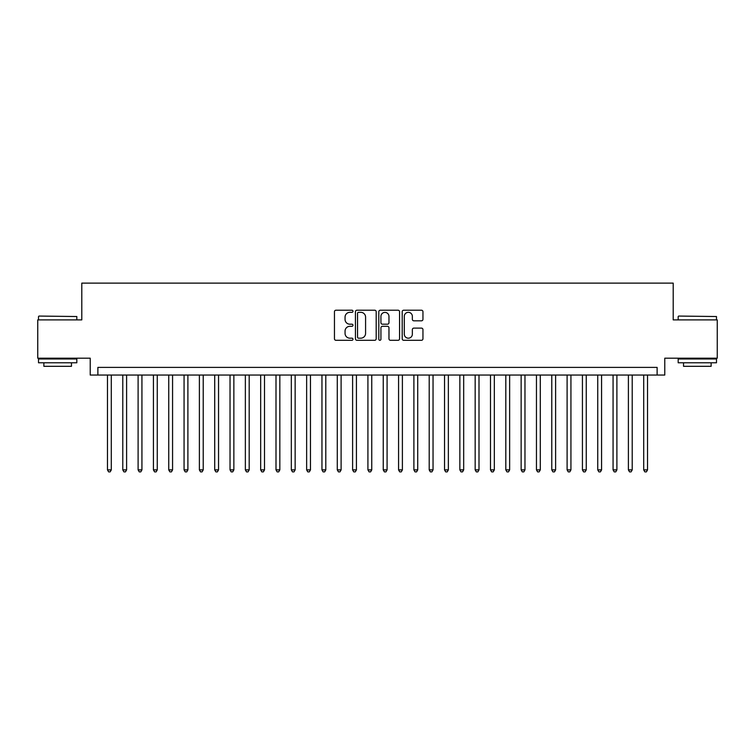<?xml version="1.0" encoding="UTF-8"?>
<svg xmlns="http://www.w3.org/2000/svg" width="755" height="755" viewBox="0 0 755 755"><rect width="100%" height="100%" fill="white"/><g stroke="black" fill="none" stroke-linecap="round" stroke-linejoin="round"><path stroke-width="1.13" d="M352.991 311.268A1.057 1.057 0 0 0 351.934 310.22L335.956 310.22A1.501 1.501 0 0 0 334.456 311.721L334.456 338.787A1.501 1.501 0 0 0 335.956 340.297L351.934 340.297A1.057 1.057 0 0 0 352.991 339.24A1.057 1.057 0 0 0 351.934 338.183L349.867 338.183A4.813 4.813 0 0 1 345.054 333.38L345.054 331.124A4.813 4.813 0 0 1 349.867 326.311L351.934 326.311A1.057 1.057 0 0 0 352.991 325.254A1.057 1.057 0 0 0 351.934 324.197L349.867 324.197A4.813 4.813 0 0 1 345.054 319.393L345.054 317.138A4.813 4.813 0 0 1 349.867 312.325L351.934 312.325A1.057 1.057 0 0 0 352.991 311.268M421.45 320.818A1.501 1.501 0 0 0 422.951 319.318L422.951 311.721A1.501 1.501 0 0 0 421.45 310.22L403.708 310.22A1.501 1.501 0 0 0 402.198 311.721L402.198 338.787A1.501 1.501 0 0 0 403.708 340.297L421.45 340.297A1.501 1.501 0 0 0 422.951 338.787L422.951 329.614A1.501 1.501 0 0 0 421.45 328.114L413.853 328.114A1.501 1.501 0 0 0 412.353 329.614L412.353 334.163A4.02 4.02 0 0 1 408.332 338.183A4.02 4.02 0 0 1 404.302 334.163L404.302 316.345A4.02 4.02 0 0 1 408.332 312.325A4.02 4.02 0 0 1 412.353 316.345L412.353 319.318A1.501 1.501 0 0 0 413.853 320.818L421.45 320.818M657.114 375.046L664.777 375.046L664.777 358.191L717.25 358.191L717.25 319.893L673.205 319.893L673.205 283.125L81.795 283.125L81.795 319.893L37.75 319.893L37.75 358.191L90.222 358.191L90.222 375.046L657.114 375.046L657.114 367.392L97.886 367.392L97.886 375.046M376.188 311.721A1.501 1.501 0 0 0 374.678 310.22L356.936 310.22A1.501 1.501 0 0 0 355.435 311.721L355.435 338.787A1.501 1.501 0 0 0 356.936 340.297L374.678 340.297A1.501 1.501 0 0 0 376.188 338.787L376.188 311.721M380.322 310.22L398.064 310.22A1.501 1.501 0 0 1 399.565 311.721L399.565 338.787A1.501 1.501 0 0 1 398.064 340.297L390.467 340.297A1.501 1.501 0 0 1 388.967 338.787L388.967 327.812A1.501 1.501 0 0 0 387.466 326.311L382.426 326.311A1.501 1.501 0 0 0 380.926 327.812L380.926 339.24A1.057 1.057 0 0 1 379.869 340.297A1.057 1.057 0 0 1 378.812 339.24L378.812 311.721A1.501 1.501 0 0 1 380.322 310.22M358.587 312.325A1.057 1.057 0 0 0 357.54 313.372L357.54 337.136A1.057 1.057 0 0 0 358.587 338.183L360.767 338.183A4.813 4.813 0 0 0 365.58 333.38L365.58 317.138A4.813 4.813 0 0 0 360.767 312.325L358.587 312.325M388.967 316.42A4.02 4.02 0 0 0 384.946 312.4A4.02 4.02 0 0 0 380.926 316.42L380.926 322.696A1.501 1.501 0 0 0 382.426 324.197L387.466 324.197A1.501 1.501 0 0 0 388.967 322.696L388.967 316.42M107.465 375.046L107.465 469.884L111.296 469.884L111.296 375.046M111.296 469.884L110.145 471.875L108.607 471.875L107.465 469.884M38.977 316.062L76.821 316.524L38.977 316.062M57.663 362.787L38.514 362.787L38.514 358.965L76.821 358.965L76.821 362.787L57.663 362.787M71.461 362.787L71.461 366.317L43.875 366.317L43.875 362.787M678.641 316.062L716.486 316.524L678.641 316.062M697.337 362.787L678.179 362.787L678.179 358.965L716.486 358.965L716.486 362.787L697.337 362.787M711.125 362.787L711.125 366.317L683.539 366.317L683.539 362.787M122.782 375.046L122.782 469.884L126.613 469.884L126.613 375.046M126.613 469.884L125.462 471.875L123.933 471.875L122.782 469.884M138.108 375.046L138.108 469.884L141.931 469.884L141.931 375.046M141.931 469.884L140.789 471.875L139.25 471.875L138.108 469.884M153.425 375.046L153.425 469.884L157.257 469.884L157.257 375.046M157.257 469.884L156.106 471.875L154.577 471.875L153.425 469.884M168.743 375.046L168.743 469.884L172.574 469.884L172.574 375.046M172.574 469.884L171.432 471.875L169.894 471.875L168.743 469.884M184.069 375.046L184.069 469.884L187.901 469.884L187.901 375.046M187.901 469.884L186.749 471.875L185.22 471.875L184.069 469.884M199.386 375.046L199.386 469.884L203.218 469.884L203.218 375.046M203.218 469.884L202.066 471.875L200.537 471.875L199.386 469.884M214.713 375.046L214.713 469.884L218.544 469.884L218.544 375.046M218.544 469.884L217.393 471.875L215.864 471.875L214.713 469.884M230.03 375.046L230.03 469.884L233.861 469.884L233.861 375.046M233.861 469.884L232.71 471.875L231.181 471.875L230.03 469.884M245.356 375.046L245.356 469.884L249.188 469.884L249.188 375.046M249.188 469.884L248.036 471.875L246.507 471.875L245.356 469.884M260.673 375.046L260.673 469.884L264.505 469.884L264.505 375.046M264.505 469.884L263.353 471.875L261.825 471.875L260.673 469.884M276 375.046L276 469.884L279.831 469.884L279.831 375.046M279.831 469.884L278.68 471.875L277.142 471.875L276 469.884M291.317 375.046L291.317 469.884L295.148 469.884L295.148 375.046M295.148 469.884L293.997 471.875L292.468 471.875L291.317 469.884M306.643 375.046L306.643 469.884L310.465 469.884L310.465 375.046M310.465 469.884L309.323 471.875L307.785 471.875L306.643 469.884M321.96 375.046L321.96 469.884L325.792 469.884L325.792 375.046M325.792 469.884L324.641 471.875L323.112 471.875L321.96 469.884M337.277 375.046L337.277 469.884L341.109 469.884L341.109 375.046M341.109 469.884L339.967 471.875L338.429 471.875L337.277 469.884M352.604 375.046L352.604 469.884L356.435 469.884L356.435 375.046M356.435 469.884L355.284 471.875L353.755 471.875L352.604 469.884M367.921 375.046L367.921 469.884L371.753 469.884L371.753 375.046M371.753 469.884L370.601 471.875L369.072 471.875L367.921 469.884M383.247 375.046L383.247 469.884L387.079 469.884L387.079 375.046M387.079 469.884L385.928 471.875L384.399 471.875L383.247 469.884M398.565 375.046L398.565 469.884L402.396 469.884L402.396 375.046M402.396 469.884L401.245 471.875L399.716 471.875L398.565 469.884M413.891 375.046L413.891 469.884L417.723 469.884L417.723 375.046M417.723 469.884L416.571 471.875L415.033 471.875L413.891 469.884M429.208 375.046L429.208 469.884L433.04 469.884L433.04 375.046M433.04 469.884L431.888 471.875L430.359 471.875L429.208 469.884M444.535 375.046L444.535 469.884L448.357 469.884L448.357 375.046M448.357 469.884L447.215 471.875L445.676 471.875L444.535 469.884M459.852 375.046L459.852 469.884L463.683 469.884L463.683 375.046M463.683 469.884L462.532 471.875L461.003 471.875L459.852 469.884M475.169 375.046L475.169 469.884L479 469.884L479 375.046M479 469.884L477.858 471.875L476.32 471.875L475.169 469.884M490.495 375.046L490.495 469.884L494.327 469.884L494.327 375.046M494.327 469.884L493.175 471.875L491.647 471.875L490.495 469.884M505.812 375.046L505.812 469.884L509.644 469.884L509.644 375.046M509.644 469.884L508.492 471.875L506.964 471.875L505.812 469.884M521.139 375.046L521.139 469.884L524.97 469.884L524.97 375.046M524.97 469.884L523.819 471.875L522.29 471.875L521.139 469.884M536.456 375.046L536.456 469.884L540.287 469.884L540.287 375.046M540.287 469.884L539.136 471.875L537.607 471.875L536.456 469.884M551.782 375.046L551.782 469.884L555.614 469.884L555.614 375.046M555.614 469.884L554.463 471.875L552.934 471.875L551.782 469.884M567.099 375.046L567.099 469.884L570.931 469.884L570.931 375.046M570.931 469.884L569.78 471.875L568.251 471.875L567.099 469.884M582.426 375.046L582.426 469.884L586.258 469.884L586.258 375.046M586.258 469.884L585.106 471.875L583.568 471.875L582.426 469.884M597.743 375.046L597.743 469.884L601.575 469.884L601.575 375.046M601.575 469.884L600.423 471.875L598.894 471.875L597.743 469.884M613.069 375.046L613.069 469.884L616.892 469.884L616.892 375.046M616.892 469.884L615.75 471.875L614.211 471.875L613.069 469.884M628.387 375.046L628.387 469.884L632.218 469.884L632.218 375.046M632.218 469.884L631.067 471.875L629.538 471.875L628.387 469.884M643.704 375.046L643.704 469.884L647.535 469.884L647.535 375.046M647.535 469.884L646.393 471.875L644.855 471.875L643.704 469.884M38.514 319.893L38.514 316.524M47.254 358.965L47.254 358.191M68.082 358.965L68.082 358.191M76.821 319.893L76.821 316.524M678.179 319.893L678.179 316.524M686.918 358.965L686.918 358.191M707.746 358.965L707.746 358.191M716.486 319.893L716.486 316.524"/></g></svg>
